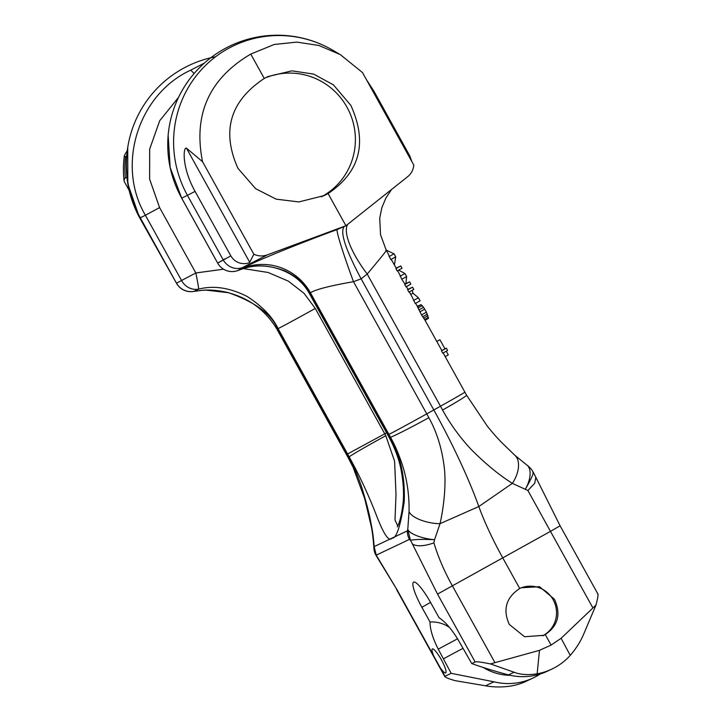<?xml version="1.0" encoding="UTF-8"?>
<svg xmlns="http://www.w3.org/2000/svg" width="722" height="722" viewBox="0 0 722 722"><rect width="100%" height="100%" fill="white"/><g stroke="black" fill="none" stroke-linecap="round" stroke-linejoin="round"><path stroke-width="1.08" d="M223.513 269.198L195.833 272.97L159.58 207.566L149.635 179.173L149.68 149.084L159.706 120.727L178.587 97.308M397.759 525.977L394.997 520.02L396.008 494.335L394.591 461.259L385.801 435.7L315.27 308.429L304.097 293.385L288.34 281.111L268.061 272.465L243.377 268.602M204.371 63.076L190.716 70.151L194.146 73.5M159.58 207.566L145.402 215.264C115.899 165.347 138.064 94.374 190.716 70.151M433.678 655.883A13.709 2.59 60.9 0 1 432.361 648.943A13.709 2.59 60.9 0 1 441.377 659.809A13.709 2.59 60.9 0 1 445.709 672.895A13.709 2.59 60.9 0 1 440.321 667.877L396.91 589.567L376.234 555.146L374.14 546.608C373.536 537.899 372.498 530.21 371.018 523.531C369.61 515.03 366.532 502.999 361.803 487.449C357.237 474.21 352.859 464.075 348.681 457.053A122.135 23.095 60.9 0 1 347.092 454.21L277.591 328.808C271.499 314.07 254.992 301.976 228.071 292.554C218.306 290.334 209.768 289.576 202.476 290.28L194.101 291.309A16.453 16.444 -145.7 0 1 176.511 283.15L195.833 272.97A16.453 0.551 78.4 0 1 198.631 289.134A16.453 15.577 67.5 0 1 181.655 280.678L145.402 215.264A109.69 1.336 -29 0 1 140.23 217.692A108.336 106.378 -115.4 0 1 127.74 147.387A109.69 109.69 0 0 1 215.607 56.74M194.101 291.309L198.631 289.134C213.739 285.235 229.984 287.726 247.384 296.616C262.248 306.272 272.474 316.931 278.069 328.582L349.159 456.818L348.681 457.053A41.677 0.578 150.7 0 0 348.076 457.513A41.677 0.578 150.7 0 0 348.076 457.522L353.094 467.287L364.763 498.83L370.991 525.3C372.128 529.804 373.103 537.376 373.906 548.016L373.906 548.016A16.453 16.453 0 0 0 376.568 556.274L376.234 555.146L409.455 539.388A16.453 16.155 64.6 0 1 407.361 530.86L407.768 529.479L410.475 540.372L409.455 539.388M385.801 435.7A41.659 1.146 151.3 0 0 349.159 456.818C359.7 475.888 369.041 496.05 377.191 517.322C384.122 534.93 389.041 541.879 391.938 538.17L407.361 530.86M397.29 526.825L397.29 526.816C396.865 527.638 400.611 522.656 402.84 504.967C404.158 495.121 403.58 483.433 401.107 469.923C399.049 459.363 395.078 448.57 389.194 437.55A41.686 1.615 -28.7 0 0 390.006 437.46C400.529 455.844 405.259 477.296 404.203 501.835C400.394 526.654 396.306 538.765 391.938 538.17L374.14 546.608A16.453 7.391 177.4 0 0 373.906 548.016M310.334 292.609A41.677 0.505 -29 0 0 309.269 293.34A41.677 0.505 -29 0 0 309.973 293.06L390.006 437.46L390.485 437.225C395.033 445.248 399.122 454.86 402.75 466.087C407.262 480.798 409.365 496.005 409.049 511.708L407.768 529.479A21.173 6.651 11.2 0 0 434.563 539.704L433.931 542.89C424.04 546.319 416.874 546.698 412.442 544.036L410.475 540.372C414.166 539.361 422.199 539.135 434.563 539.704L440.014 523.694L478.83 506.528A87.75 16.588 -119.1 0 0 502.846 558.034L519.723 588.493C506.086 597.545 502.602 609.512 509.272 624.404L524.533 636.741L543.729 635.324L545.254 634.539L551.103 645.089L539.478 650.341L490.437 663.915C481.303 662.083 476.213 661.433 475.148 661.966L437.523 594.089L412.442 544.036M387.741 434.879L309.269 293.34C296.814 270.1 264.974 260.398 241.942 269.089A16.453 5.559 -109.6 0 0 242.177 268.99C254.649 264.279 268.954 264.92 285.073 270.93C297.527 277.113 305.83 284.495 309.973 293.06L310.424 292.771C315.352 289.549 329.701 285.849 353.482 281.679L426.756 413.868A163.416 30.902 60.9 0 1 428.859 417.686C436.494 431.494 441.503 447.098 443.868 464.499C446.837 483.054 443.425 509.154 440.014 523.694A23.447 9.151 11 0 1 409.049 511.708M241.942 269.089L237.574 270.642A16.453 5.559 -109.6 0 0 237.8 270.542L244.253 267.645C249.758 263.602 293.43 245.651 337.102 229.569A54.845 2.843 -110.3 0 0 353.482 281.679L361.135 278.845L433.805 409.961A164.535 31.109 60.9 0 1 478.83 506.528L512.376 483.361L527.908 490.509L534.713 483.298L535.823 477.242L560.11 525.806L550.471 531.365L527.908 490.509M224.903 258.909L217.683 263.097M230.823 255.886L195.075 191.402L187.413 195.319L223.161 259.794A16.453 15.469 -117.1 0 0 242.393 267.645L237.8 270.542A16.453 16.416 -150.8 0 1 217.692 263.115L230.823 255.886C237.836 267.375 250.543 262.826 249.713 262.312L253.846 254.234C258.305 256.301 262.853 256.5 267.501 254.812L345.919 225.733L407.677 176.682C411.296 173.758 413.336 169.887 413.787 165.076L362.498 72.552L340.252 54.574L318.88 45.477L296.868 42.102L274.216 44.484L250.769 54.078L264.279 78.454C230.074 101.116 221.293 131.07 237.953 168.325L255.642 188.704L276.183 199.155L298.908 201.934L324.268 195.536L328.086 193.568C360.107 171.944 367.688 142.55 350.847 105.394L333.456 84.871L313.61 74.086L291.878 70.837L267.871 76.595L264.279 78.454M339.069 53.897L332.716 50.188A108.336 106.378 64.6 0 0 204.804 66.153A108.336 106.378 64.6 0 0 187.413 195.319A109.69 1.336 151 0 1 181.646 198.081C170.834 178.307 166.34 157.342 168.145 135.185L170.166 167.486L181.646 198.081L217.692 263.115A16.453 16.453 0 0 0 237.574 270.642M392.037 260.714L390.864 259.55L395.719 256.842L394.411 265.001M126.657 155.961L125.547 156.494A41.389 4.35 121.4 0 1 124.374 155.492A101.008 99.185 64.6 0 0 124.139 181.33A41.389 7.825 60.9 0 1 125.348 177.955L126.891 177.224M127.262 150.573L124.374 155.492M129.139 190.364L124.139 181.33M139.761 217.972A16.453 2.942 150.6 0 1 139.707 217.891A16.453 2.942 150.6 0 1 139.671 217.8L140.23 217.692L176.475 283.204A16.453 2.942 150.6 0 0 176.511 283.295A16.453 16.453 0 0 0 193.902 291.39A16.453 4.269 79.3 0 0 194.001 291.372A16.453 16.444 -141.8 0 1 176.475 283.204L139.499 217.502M139.445 217.43A16.453 16.453 0 0 1 139.364 217.268A16.453 2.834 151.6 0 0 139.418 217.34L127.812 183.767L127.74 147.387M202.476 290.28A16.552 3.15 82.9 0 1 202.331 290.307L193.902 291.39A16.453 4.269 79.3 0 1 193.803 291.408M228.071 292.554A21.498 0.848 89.9 0 1 227.981 292.663L227.981 292.663C249.316 298.249 265.615 310.397 276.878 329.088L348.076 457.513M540.255 673.978A60.332 59.24 -115.4 0 1 533.224 677.931L526.347 681.198A60.332 59.24 64.6 0 1 511.654 685.9C502.557 687.353 493.848 687.317 485.527 685.792L455.122 680.656C447.902 678.554 444.517 677.092 444.978 676.27L444.824 676.622M551.103 645.089L561.102 638.293L595.993 605.072L584.053 633.248C580.885 641.019 576.282 648.392 570.245 655.368A60.332 59.24 -115.4 0 1 551.834 669.113A60.332 59.24 -115.4 0 1 537.141 673.816C528.152 675.223 520.463 674.7 514.073 672.245L508.487 674.899C494.787 671.225 482.549 667.453 471.755 663.572L475.148 661.966M471.755 663.572L458.109 639.755C451.62 629.106 445.266 621.759 439.048 617.725L430.881 602.996A26.326 4.982 -119.1 0 0 413.553 582.14A26.326 4.982 -119.1 0 0 421.865 607.274L430.565 602.428M449.4 627.418A31.055 30.495 64.6 0 0 430.032 622.003L421.865 607.274M430.032 622.003C429.969 629.106 432.704 638.167 438.236 649.177A87.75 1.074 151 0 1 457.577 638.808M440.321 667.877L444.978 676.27L451.178 673.328L438.236 649.177M494.778 662.336L452.459 586.002C444.274 571.283 438.092 556.915 433.931 542.89M442.577 410.042C450.14 423.886 459.625 436.99 471.051 449.346C485.698 463.984 499.471 475.329 512.376 483.361A23.447 13.664 120.9 0 0 515.048 455.465L501.185 442.017C496.971 437.433 496.736 437.658 487.395 426.287L466.556 395.178A41.677 1.597 151.3 0 1 466.556 395.178A41.677 1.597 151.3 0 1 442.577 410.042A163.416 30.902 60.9 0 0 440.474 406.224L426.756 413.877A41.677 0.505 -29 0 1 388.914 434.373A122.135 23.095 60.9 0 1 390.485 437.225A41.677 1.597 -28.7 0 0 428.859 417.686M244.253 267.645A54.845 53.852 -123 0 1 310.424 292.771L388.914 434.373M337.102 229.569L345.919 225.733L328.086 193.568M321.371 196.835A65.81 64.619 64.6 0 0 347.002 107.217A65.81 64.619 64.6 0 0 265.182 77.958M250.769 54.078C209.163 78.644 193.09 114.518 202.548 161.701L253.846 254.234M411.757 161.421L409.888 156.069L374.149 91.595L366.37 79.537M195.075 191.402C181.773 167.612 183.054 147.035 186.429 148.136L202.548 161.701M385.692 250.814C387.777 249.171 381.613 256.915 367.2 274.035L440.474 406.224A41.677 0.505 151 0 0 464.887 392.145L466.556 395.178M347.805 224.226A54.845 17.454 -128.4 0 0 367.2 274.035L361.135 278.845C345.883 250.182 340.116 232.926 343.852 227.069L343.699 227.186M424.978 320.144L441.864 350.603A41.686 0.505 151 0 1 441.494 350.892L442.748 353.166L447.613 350.459L446.358 348.185L444.96 348.843L439.915 339.755L436.783 341.443M425.05 320.279L421.531 314.891L426.395 312.175L428.453 318.384L425.05 320.279L424.608 319.566L428.426 317.436M417.244 306.254L421.531 314.891M412.379 297.41L415.231 303.52L420.096 300.803L418.417 297.78L412.966 293.177L412.226 290.307M406.387 286.616L408.038 289.585A41.686 0.505 151 0 1 407.668 289.874L408.932 292.148L413.787 289.441L412.533 287.166L407.912 289.351M405.99 286.842L404.726 284.567L409.591 281.86L410.845 284.134L405.99 286.842M399.573 274.315L401.784 279.261L405.096 284.278A41.686 0.505 151 0 1 404.726 284.567M391.974 260.615L396.27 268.358A41.686 0.505 151 0 1 395.9 268.647L397.163 270.921L402.028 268.214L400.764 265.94L396.143 268.133M390.864 259.55L389.176 256.518L394.041 253.81L395.719 256.842M388.734 254.767L389.176 256.518M386.117 250.038L394.041 253.81M398.607 270.118L404.97 273.521L406.648 276.553L405.89 283.611L409.591 281.86M417.271 306.245L421.088 304.648L423.561 307.301L426.395 312.175M446.268 351.208L448.317 354.908L445.212 356.641M404.997 284.107L405.89 283.611M401.784 279.261L406.648 276.553M400.105 276.228L404.97 273.521M395.9 268.647L400.764 265.94M407.668 289.874L412.533 287.166M413.553 300.487L418.417 297.78M410.719 294.432L412.966 293.177M423.615 318.167L427.984 315.731M422.659 316.732L427.343 314.124M419.852 311.859L424.716 309.142M418.877 309.909L423.561 307.301M417.993 307.897L422.217 305.541M417.487 306.651L421.088 304.648M441.494 350.892L446.358 348.185M441.846 350.576L444.96 348.843M436.801 341.488L439.915 339.755M595.993 605.072C598.078 596.995 598.565 593.231 597.455 593.791M533.224 677.931A60.332 59.24 -115.4 0 1 493.938 681.803L485.527 685.792M451.178 673.328L493.938 681.803M510.355 675.332A53.401 52.435 -115.4 0 1 483.081 667.363M508.487 674.899A60.332 59.24 64.6 0 0 547.772 671.036L551.834 669.113M514.073 672.245L490.437 663.915M545.254 634.539C558.115 625.857 561.174 614.079 554.433 599.233L539.524 586.724L521.167 587.744L519.723 588.493M542.637 635.82A26.326 25.848 64.6 0 0 553.187 599.82A26.326 25.848 64.6 0 0 520.264 588.204M532.782 472.197C534.136 472.495 531.69 478.108 525.454 489.038A21.173 11.01 118.7 0 0 526.825 465.004L515.048 455.465M371.018 523.531A17.752 8.547 179.8 0 0 370.991 525.3M386.595 432.821L347.571 453.985M276.878 329.088A41.677 0.505 151 0 0 277.591 328.808L278.069 328.582A41.696 0.587 150.9 0 0 315.27 308.429M389.194 437.55L387.732 434.888A41.686 0.505 -29 0 0 388.436 434.608M181.619 198.081L217.665 263.115M125.547 156.494A102.01 100.168 64.6 0 0 125.348 177.955M139.454 217.439L176.511 283.295A16.453 2.942 150.6 0 0 176.574 283.376M202.331 290.307L206.095 290.136L227.981 292.663M347.092 454.21A41.686 0.505 151 0 1 346.389 454.49M396.91 589.567L376.568 556.274M437.523 594.089L550.471 531.365L592.78 607.707M242.393 267.645L267.501 254.812M186.429 148.136L249.713 262.312M443.552 658.771A87.75 1.074 151 0 1 462.901 648.401M537.141 673.816L539.478 650.341M570.245 655.368L561.102 638.293M139.364 217.268C127.929 195.725 124.004 172.793 127.577 148.461M396.64 589.675L444.788 676.55M323.501 195.897L324.268 195.536M332.716 50.188A109.69 109.69 0 0 0 168.145 135.185M267.302 76.866L267.871 76.595M388.797 254.884L386.306 250.381L380.539 234.758L379.727 218.116L381.812 207.828L385.801 198.189L391.55 189.489M397.569 270.696L399.645 274.441M409.329 291.923L412.488 297.608M415.637 303.294L417.424 306.516M443.155 352.941L464.887 392.145M597.861 593.917L560.11 525.815M526.825 465.004A21.281 21.281 0 0 1 533.323 472.378L535.823 477.251M543.061 635.64L543.729 635.324"/></g></svg>
